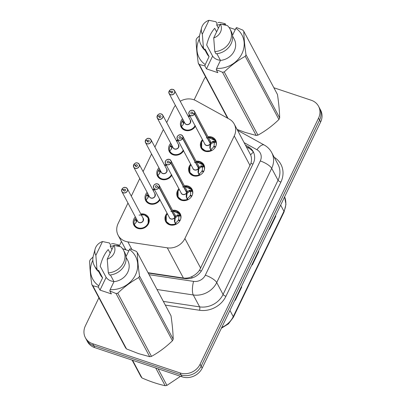 <?xml version="1.0" encoding="UTF-8"?>
<svg xmlns="http://www.w3.org/2000/svg" width="406" height="406" viewBox="0 0 406 406"><rect width="100%" height="100%" fill="white"/><g stroke="black" fill="none" stroke-linecap="round" stroke-linejoin="round"><path stroke-width="0.61" d="M196.149 161.263A8.252 7.257 151.9 0 1 199.991 161.573A8.252 7.257 151.9 0 1 203.868 164.775A8.252 7.257 151.9 0 1 202.274 173.357A8.252 7.257 151.9 0 1 193.175 175.737A8.252 7.257 151.9 0 1 189.303 172.54A8.252 7.257 151.9 0 1 190.688 164.176M184.344 185.786A8.252 7.257 151.9 0 1 188.191 186.095A8.252 7.257 151.9 0 1 192.063 189.297A8.252 7.257 151.9 0 1 190.47 197.879A8.252 7.257 151.9 0 1 181.37 200.26A8.252 7.257 151.9 0 1 177.498 197.062A8.252 7.257 151.9 0 1 178.884 188.699M172.545 210.308A8.252 7.257 151.9 0 1 176.387 210.623A8.252 7.257 151.9 0 1 180.259 213.82A8.252 7.257 151.9 0 1 178.67 222.407A8.252 7.257 151.9 0 1 169.571 224.787A8.252 7.257 151.9 0 1 165.699 221.585A8.252 7.257 151.9 0 1 167.084 213.221M207.953 136.741A8.252 7.257 151.9 0 1 211.795 137.05A8.252 7.257 151.9 0 1 215.667 140.253A8.252 7.257 151.9 0 1 214.074 148.835A8.252 7.257 151.9 0 1 204.979 151.215A8.252 7.257 151.9 0 1 201.102 148.012A8.252 7.257 151.9 0 1 202.487 139.649M183.568 150.819A8.252 7.257 151.9 0 1 173.215 154.828A8.252 7.257 151.9 0 1 169.343 151.626A8.252 7.257 151.9 0 1 170.728 143.262M171.763 175.341A8.252 7.257 151.9 0 1 161.415 179.35A8.252 7.257 151.9 0 1 157.538 176.153A8.252 7.257 151.9 0 1 158.924 167.785M159.964 199.864A8.252 7.257 151.9 0 1 149.611 203.873A8.252 7.257 151.9 0 1 145.739 200.676A8.252 7.257 151.9 0 1 147.124 192.312M140.78 213.921A8.252 7.257 151.9 0 1 144.627 214.231A8.252 7.257 151.9 0 1 148.5 217.433A8.252 7.257 151.9 0 1 146.906 226.015A8.252 7.257 151.9 0 1 137.807 228.4A8.252 7.257 151.9 0 1 133.934 225.198A8.252 7.257 151.9 0 1 135.32 216.834M195.372 126.296A8.252 7.257 151.9 0 1 185.019 130.306A8.252 7.257 151.9 0 1 181.147 127.103A8.252 7.257 151.9 0 1 182.533 118.74M127.971 203.046L118.146 223.457A15.474 13.611 -28.1 0 0 118.151 235.302A15.474 13.611 -28.1 0 0 127.88 241.9L167.308 247.833A15.474 13.611 -28.1 0 0 184.892 238.53L234.262 135.944A15.474 13.611 -28.1 0 0 234.257 124.094A15.474 13.611 -28.1 0 0 229.268 119.09L195.854 100.663A15.474 13.611 -28.1 0 0 193.576 99.668A15.474 13.611 -28.1 0 0 180.223 101.251M148.048 272.705L183.41 278.034C186.39 278.425 189.282 277.912 192.074 276.491C195.083 275.029 197.544 272.974 199.463 270.325L250.944 163.354C251.781 160.279 251.669 157.447 250.609 154.864L234.257 124.094M175.412 105.387A15.474 13.611 -28.1 0 0 173.529 108.382L166.704 122.561M163.374 129.473L154.904 147.084M151.575 153.996L143.1 171.606M139.771 178.518L131.295 196.128M176.189 140.354A8.252 7.257 151.9 0 1 177.945 140.268M164.389 164.877A8.252 7.257 151.9 0 1 166.14 164.79M152.585 189.399A8.252 7.257 151.9 0 1 154.341 189.318M187.993 115.827A8.252 7.257 151.9 0 1 189.744 115.746M273.872 87.757L311.285 100.267A15.474 13.611 151.9 0 1 318.548 106.27A15.474 13.611 151.9 0 1 318.553 118.116L200.102 364.238A15.474 13.611 151.9 0 1 180.051 372.947L92.639 343.715L93.674 345.663A15.474 13.611 151.9 0 1 86.412 339.66A15.474 13.611 151.9 0 0 93.674 345.663L181.091 374.895L93.674 345.663L94.715 347.607A15.474 13.611 151.9 0 1 87.452 341.608L85.377 337.711A15.474 13.611 151.9 0 1 85.372 325.866L98.891 297.771M200.102 364.238L201.143 366.187A15.474 13.611 151.9 0 1 181.091 374.895A15.474 13.611 151.9 0 0 201.143 366.187L319.593 120.064L201.143 366.187L202.178 368.13A15.474 13.611 151.9 0 1 182.132 376.844L94.715 347.607M318.548 106.27L319.588 108.219A15.474 13.611 151.9 0 1 319.593 120.064A15.474 13.611 151.9 0 0 319.588 108.219L320.623 110.168A15.474 13.611 151.9 0 1 320.628 122.013L202.178 368.13M275.537 215.708L275.801 216.2L269.411 229.481L269.148 228.984M241.453 286.534L241.717 287.027L235.323 300.308L235.059 299.811M258.495 251.121L258.759 251.613L252.37 264.895L252.106 264.397M258.46 251.192L258.541 251.294A4.126 1.259 25.7 0 1 258.759 251.613M241.418 286.606L241.499 286.707A4.126 1.259 25.7 0 1 241.717 287.027M275.501 215.779L275.588 215.885A4.126 1.259 25.7 0 1 275.801 216.2M194.134 99.871L203.822 79.743A15.474 13.611 151.9 0 1 205.573 76.917M92.639 343.715A15.474 13.611 151.9 0 1 85.377 337.711M148.236 273.065L184.766 278.567A15.474 13.611 -28.1 0 0 202.345 269.259L253.227 163.537A15.474 13.611 -28.1 0 0 253.222 151.687A15.474 13.611 -28.1 0 0 248.233 146.683L245.493 145.17M246.417 146.901L249.157 148.413A15.474 13.611 151.9 0 1 253.648 152.575M173.113 89.437A3.096 2.72 151.9 0 1 174.565 90.639A3.096 2.72 151.9 0 1 173.966 93.857A3.096 2.72 151.9 0 1 170.556 94.75A3.096 2.72 151.9 0 1 169.104 93.553A3.096 2.72 151.9 0 1 169.048 91.299L169.119 91.279A2.989 2.629 -28.1 0 0 170.576 94.618A2.989 2.629 -28.1 0 0 174.448 92.933A2.989 2.629 -28.1 0 0 173.047 89.482A2.989 2.629 -28.1 0 0 169.226 91.056L170.921 91.71L171.596 92.984M169.048 91.284L169.104 93.553L184.887 123.16A3.096 2.72 -28.1 0 0 186.339 124.363A3.096 2.72 -28.1 0 0 190.353 122.622A3.096 2.72 -28.1 0 0 190.348 120.252L190.353 122.622M169.226 91.056L169.302 91.335M170.921 91.71A1.03 0.908 151.9 0 1 172.717 91.568A1.03 0.908 151.9 0 1 170.901 92.538A1.03 0.908 151.9 0 1 170.88 91.786L171.515 92.969M195.372 125.723C192.962 131.463 183.436 132.082 181.487 126.586L181.487 126.591A7.734 6.806 -28.1 0 0 181.715 127.078A7.734 6.806 -28.1 0 0 185.344 130.077A7.734 6.806 -28.1 0 0 195.22 126.017M183.106 119.826A7.734 6.806 151.9 0 0 182.091 121.298L182.502 122.079M183.913 122.871L183.669 122.409A5.674 4.989 -28.1 0 0 183.243 124.505M184.075 121.638A5.674 4.989 -28.1 0 0 183.872 121.988L184.106 122.429M183.669 122.409L181.812 121.881A7.734 6.806 151.9 0 0 181.502 126.439M182.091 121.298L183.872 121.988M184.288 122.039L182.939 124.952L181.573 126.342A7.541 6.633 151.9 0 0 188.074 130.108A7.541 6.633 151.9 0 0 195.032 125.662M170.88 91.786L169.119 91.279M201.34 147.236A7.734 6.806 -28.1 0 0 201.675 147.987A7.734 6.806 -28.1 0 0 205.304 150.991A7.734 6.806 -28.1 0 0 210.988 150.692L209.775 147.459L210.262 143.663L210.663 144.419L210.191 148.241L210.44 149.22L211.024 149.215A5.674 4.989 -28.1 0 0 213.632 146.667L215.271 147.297M194.575 113.802L194.459 113.731A2.989 2.629 -28.1 0 0 193.002 110.396A2.989 2.629 -28.1 0 0 189.13 112.081A2.989 2.629 -28.1 0 0 190.531 115.527A2.989 2.629 -28.1 0 0 194.352 113.954L194.464 114.035A3.096 2.72 151.9 0 1 190.515 115.659A3.096 2.72 151.9 0 1 189.059 114.462A3.096 2.72 151.9 0 1 189.658 111.244A3.096 2.72 151.9 0 1 193.068 110.351A3.096 2.72 151.9 0 1 194.525 111.548A3.096 2.72 151.9 0 1 194.575 113.802L210.359 143.414L212.678 141.425L215.561 141.197A7.734 6.806 -28.1 0 0 215.327 140.709A7.734 6.806 -28.1 0 0 214.135 139.151M209.973 143.12L210.359 143.414A3.091 2.72 152 0 1 210.359 143.414A3.096 2.72 -28.1 0 0 210.308 141.161L194.525 111.548L193.058 110.341C189.922 110.193 188.587 111.564 189.059 114.462L204.847 144.074A3.096 2.72 -28.1 0 0 206.299 145.272A3.096 2.72 -28.1 0 0 210.252 143.648L210.262 143.663M194.464 114.035L210.252 143.648M194.352 113.954L192.662 113.304A1.03 0.908 151.9 0 1 190.861 113.447A1.03 0.908 151.9 0 1 192.677 112.477A1.03 0.908 151.9 0 1 192.698 113.228L192.759 113.345M210.988 150.692L210.44 149.22M213.251 141.237L213.795 142.252L215.677 141.415L215.951 142.054A7.734 6.806 151.9 0 1 216.144 145.328M214.175 146.876L213.84 146.241A5.674 4.989 -28.1 0 0 214.063 142.897L213.795 142.252M210.988 150.687L205.563 151.068L201.66 147.957L201.67 142.064M206.238 137.913L211.455 137.639L215.246 140.577L215.556 141.202M213.84 146.241L215.586 146.744M210.323 148.997L209.902 148.2M210.374 143.43L210.775 144.186L210.435 143.993M213.673 142.044L210.775 144.186M192.698 113.228L194.459 113.731M157.244 115.806L157.3 118.075L173.088 147.688A3.096 2.72 -28.1 0 0 174.539 148.885A3.096 2.72 -28.1 0 0 178.549 147.145A3.096 2.72 -28.1 0 0 178.549 144.775L162.76 115.162L161.299 113.954A3.096 2.72 151.9 0 1 162.76 115.162A3.096 2.72 151.9 0 1 162.161 118.379A3.096 2.72 151.9 0 1 158.751 119.273A3.096 2.72 151.9 0 1 157.3 118.075A3.096 2.72 151.9 0 1 157.244 115.822L157.315 115.806A2.989 2.629 -28.1 0 0 158.771 119.141A2.989 2.629 -28.1 0 0 162.649 117.456A2.989 2.629 -28.1 0 0 161.243 114.01A2.989 2.629 -28.1 0 0 157.421 115.583L159.116 116.233L159.797 117.507M157.421 115.583L157.498 115.857M159.116 116.233A1.03 0.908 151.9 0 1 160.918 116.091A1.03 0.908 151.9 0 1 159.096 117.06A1.03 0.908 151.9 0 1 159.081 116.309L159.71 117.496M183.568 150.245C181.162 155.985 171.631 156.604 169.688 151.113L169.683 151.113A7.734 6.806 -28.1 0 0 169.911 151.6A7.734 6.806 -28.1 0 0 173.545 154.6A7.734 6.806 -28.1 0 0 183.421 150.54M171.307 144.348A7.734 6.806 151.9 0 0 170.287 145.825L170.703 146.602M172.108 147.393L171.865 146.936A5.674 4.989 -28.1 0 0 171.444 149.027M178.549 147.145L178.549 144.775M172.271 146.16A5.674 4.989 -28.1 0 0 172.068 146.51L172.306 146.952M169.85 151.463L169.688 151.113L169.85 151.463M171.865 146.936L170.007 146.404A7.734 6.806 151.9 0 0 169.698 150.966M170.287 145.825L172.068 146.51M183.228 150.184A7.541 6.633 151.9 0 1 176.27 154.63A7.541 6.633 151.9 0 1 169.774 150.87L171.134 149.474L172.489 146.561M159.081 116.309L157.315 115.806M157.355 115.578L157.355 115.588C159.847 112.797 160.045 114.076 161.299 113.954M149.504 138.487A3.096 2.72 151.9 0 1 150.961 139.684A3.096 2.72 151.9 0 1 150.362 142.907A3.096 2.72 151.9 0 1 146.952 143.8A3.096 2.72 151.9 0 1 145.495 142.597A3.096 2.72 151.9 0 1 145.444 140.344L145.51 140.329A2.989 2.629 -28.1 0 0 146.967 143.668A2.989 2.629 -28.1 0 0 150.844 141.983A2.989 2.629 -28.1 0 0 149.438 138.532A2.989 2.629 -28.1 0 0 145.622 140.106L147.312 140.755L147.992 142.029M145.439 140.329L145.495 142.597L161.284 172.21A3.096 2.72 -28.1 0 0 162.735 173.408A3.096 2.72 -28.1 0 0 166.744 171.667A3.096 2.72 -28.1 0 0 166.744 169.297L166.744 171.667M145.622 140.106L145.698 140.38M147.312 140.755A1.03 0.908 151.9 0 1 149.114 140.613A1.03 0.908 151.9 0 1 147.297 141.582A1.03 0.908 151.9 0 1 147.276 140.831L147.906 142.019M171.768 174.768C169.358 180.513 159.832 181.127 157.883 175.636L157.883 175.636A7.734 6.806 -28.1 0 0 158.112 176.123A7.734 6.806 -28.1 0 0 161.74 179.127A7.734 6.806 -28.1 0 0 171.616 175.062M159.502 168.871A7.734 6.806 151.9 0 0 158.487 170.347L158.898 171.124M160.309 171.916L160.06 171.459A5.674 4.989 -28.1 0 0 159.639 173.55M160.471 170.682A5.674 4.989 -28.1 0 0 160.268 171.033L160.502 171.474M160.06 171.459L158.208 170.926A7.734 6.806 151.9 0 0 157.898 175.488M158.487 170.347L160.268 171.033M160.685 171.088L159.7 173.418L157.97 175.392A7.541 6.633 151.9 0 0 164.471 179.153A7.541 6.633 151.9 0 0 171.428 174.707M147.276 140.831L145.51 140.329M137.705 163.009A3.096 2.72 151.9 0 1 139.156 164.212A3.096 2.72 151.9 0 1 138.558 167.429A3.096 2.72 151.9 0 1 135.147 168.323A3.096 2.72 151.9 0 1 133.696 167.12A3.096 2.72 151.9 0 1 133.64 164.866L133.711 164.851A2.989 2.629 -28.1 0 0 135.168 168.191A2.989 2.629 -28.1 0 0 139.045 166.506A2.989 2.629 -28.1 0 0 137.639 163.055A2.989 2.629 -28.1 0 0 133.818 164.628L135.513 165.278L136.193 166.551M133.64 164.856L133.696 167.12L149.479 196.732A3.096 2.72 -28.1 0 0 150.936 197.935A3.096 2.72 -28.1 0 0 154.945 196.189A3.096 2.72 -28.1 0 0 154.945 193.819L154.945 196.189M133.818 164.628L133.894 164.907M135.513 165.278A1.03 0.908 151.9 0 1 137.314 165.135A1.03 0.908 151.9 0 1 135.492 166.11A1.03 0.908 151.9 0 1 135.472 165.359L136.106 166.541M159.964 199.295C157.553 205.035 148.028 205.649 146.084 200.158L146.079 200.158A7.734 6.806 -28.1 0 0 146.307 200.65A7.734 6.806 -28.1 0 0 149.941 203.65A7.734 6.806 -28.1 0 0 159.817 199.59M147.703 193.393A7.734 6.806 151.9 0 0 146.683 194.87L147.099 195.646M148.505 196.443L148.261 195.981A5.674 4.989 -28.1 0 0 147.84 198.077M148.667 195.205A5.674 4.989 -28.1 0 0 148.464 195.555L148.703 196.002M146.241 200.508L146.084 200.158L146.241 200.508M148.261 195.981L146.404 195.448A7.734 6.806 151.9 0 0 146.094 200.011M146.683 194.87L148.464 195.555M159.624 199.229A7.541 6.633 151.9 0 1 152.666 203.68A7.541 6.633 151.9 0 1 146.17 199.914L147.896 197.94L148.88 195.611M135.472 165.359L133.711 164.851M133.752 164.623L133.752 164.638C136.238 161.842 136.441 163.126 137.695 162.999A3.096 2.72 151.9 0 0 133.762 164.618M125.901 187.531A3.096 2.72 151.9 0 1 127.352 188.734A3.096 2.72 151.9 0 1 126.758 191.952A3.096 2.72 151.9 0 1 123.343 192.845A3.096 2.72 151.9 0 1 121.891 191.642A3.096 2.72 151.9 0 1 121.841 189.394L121.907 189.374A2.989 2.629 -28.1 0 0 123.363 192.713A2.989 2.629 -28.1 0 0 127.24 191.028A2.989 2.629 -28.1 0 0 125.835 187.577A2.989 2.629 -28.1 0 0 122.018 189.15L123.708 189.805L124.388 191.079M121.836 189.379L121.891 191.642L137.68 221.255A3.096 2.72 -28.1 0 0 139.131 222.458A3.096 2.72 -28.1 0 0 143.14 220.712A3.096 2.72 -28.1 0 0 143.14 218.347L143.14 220.712M122.018 189.15L122.094 189.429M123.708 189.805A1.03 0.908 151.9 0 1 125.51 189.658A1.03 0.908 151.9 0 1 123.688 190.632A1.03 0.908 151.9 0 1 123.673 189.881L124.302 191.064M139.075 215.099L144.343 214.84L148.144 217.865L148.165 223.818C145.754 229.557 136.228 230.177 134.279 224.68L134.274 224.685A7.734 6.806 -28.1 0 0 134.508 225.173A7.734 6.806 -28.1 0 0 138.136 228.172A7.734 6.806 -28.1 0 0 148.165 223.818A7.734 6.806 -28.1 0 0 148.16 217.895A7.734 6.806 -28.1 0 0 147.545 216.961M135.898 217.915A7.734 6.806 151.9 0 0 134.878 219.392L135.294 220.174M136.705 220.965L136.457 220.504A5.674 4.989 -28.1 0 0 136.035 222.6M136.868 219.732A5.674 4.989 -28.1 0 0 136.665 220.077L136.898 220.524M134.442 225.031L134.279 224.68L134.442 225.031M136.457 220.504L134.599 219.971A7.734 6.806 151.9 0 0 134.295 224.533M134.878 219.392L136.665 220.077M141.131 214.576A7.541 6.633 151.9 0 1 148.535 219.763A7.541 6.633 151.9 0 1 143.024 227.791A7.541 6.633 151.9 0 1 134.366 224.437L136.096 222.463L137.081 220.133M123.673 189.881L121.907 189.374M189.536 171.758A7.734 6.806 -28.1 0 0 189.871 172.509A7.734 6.806 -28.1 0 0 193.505 175.514A7.734 6.806 -28.1 0 0 199.189 175.219L197.971 171.982L198.458 168.185L198.859 168.942L198.392 172.768L198.641 173.743L199.224 173.738A5.674 4.989 -28.1 0 0 201.833 171.19L203.472 171.824M182.776 138.324L182.659 138.258A2.989 2.629 -28.1 0 0 181.203 134.919A2.989 2.629 -28.1 0 0 177.326 136.604A2.989 2.629 -28.1 0 0 178.731 140.055A2.989 2.629 -28.1 0 0 182.553 138.482L182.664 138.558A3.096 2.72 151.9 0 1 178.711 140.187A3.096 2.72 151.9 0 1 177.26 138.984A3.096 2.72 151.9 0 1 177.858 135.766A3.096 2.72 151.9 0 1 181.269 134.873A3.096 2.72 151.9 0 1 182.72 136.071A3.096 2.72 151.9 0 1 182.776 138.324L198.57 167.957L200.874 165.947L203.751 165.724A7.734 6.806 -28.1 0 0 203.528 165.232A7.734 6.806 -28.1 0 0 202.33 163.674M198.169 167.642L198.559 167.937A3.096 2.72 -28.1 0 0 198.509 165.684L182.72 136.071L181.259 134.863C178.122 134.716 176.788 136.091 177.26 138.984L193.043 168.597A3.096 2.72 -28.1 0 0 194.499 169.794A3.096 2.72 -28.1 0 0 198.448 168.17L198.458 168.185M182.664 138.558L198.448 168.17M182.553 138.482L180.858 137.827A1.03 0.908 151.9 0 1 179.056 137.969A1.03 0.908 151.9 0 1 180.878 137A1.03 0.908 151.9 0 1 180.893 137.751L180.954 137.867M189.871 166.587L189.856 172.479L193.763 175.59L199.285 175.402L198.641 173.743M201.447 165.76L201.99 166.78L203.873 165.937L204.152 166.577A7.734 6.806 151.9 0 1 204.345 169.85M202.371 171.398L202.036 170.769A5.674 4.989 -28.1 0 0 202.264 167.424L201.99 166.78M194.438 162.436L199.65 162.161L203.447 165.1L203.873 165.937M202.036 170.769L203.782 171.266M198.57 167.957L198.97 168.708L198.635 168.515M201.873 166.567L198.97 168.708M180.893 137.751L182.659 138.258M177.732 196.286A7.734 6.806 -28.1 0 0 178.072 197.037A7.734 6.806 -28.1 0 0 181.7 200.036A7.734 6.806 -28.1 0 0 187.384 199.742L186.166 196.504L186.658 192.713L187.059 193.464L186.587 197.291L186.836 198.265L187.42 198.26A5.674 4.989 -28.1 0 0 190.028 195.712L191.668 196.347M170.972 162.852L170.855 162.781A2.989 2.629 -28.1 0 0 169.398 159.441A2.989 2.629 -28.1 0 0 165.521 161.126A2.989 2.629 -28.1 0 0 166.927 164.577A2.989 2.629 -28.1 0 0 170.748 163.004L170.86 163.08A3.096 2.72 151.9 0 1 166.907 164.709A3.096 2.72 151.9 0 1 165.455 163.506A3.096 2.72 151.9 0 1 166.054 160.289A3.096 2.72 151.9 0 1 169.464 159.396A3.096 2.72 151.9 0 1 170.916 160.598A3.096 2.72 151.9 0 1 170.972 162.852L186.77 192.48L189.074 190.47L191.952 190.247A7.734 6.806 -28.1 0 0 191.723 189.754A7.734 6.806 -28.1 0 0 190.531 188.196M186.364 192.165L186.755 192.459A3.096 2.72 -28.1 0 0 186.704 190.206L170.916 160.598L169.454 159.385C166.318 159.238 164.983 160.614 165.455 163.506L181.243 193.119A3.096 2.72 -28.1 0 0 182.695 194.322A3.096 2.72 -28.1 0 0 186.648 192.693L186.658 192.713M170.86 163.08L186.648 192.693M170.748 163.004L169.053 162.354A1.03 0.908 151.9 0 1 167.252 162.496A1.03 0.908 151.9 0 1 169.074 161.522A1.03 0.908 151.9 0 1 169.094 162.273L169.155 162.39M187.384 199.742L186.836 198.265M189.648 190.282L190.191 191.302L192.074 190.46L192.348 191.104A7.734 6.806 151.9 0 1 192.54 194.372M190.571 195.925L190.231 195.291A5.674 4.989 -28.1 0 0 190.46 191.947L190.191 191.302M187.384 199.737L181.959 200.112L178.056 197.001L178.067 191.114M182.634 186.963L187.846 186.684L191.642 189.622L192.074 190.46M190.231 195.291L191.982 195.788M190.074 191.089L187.171 193.236L186.831 193.038M186.77 192.48L187.171 193.236M169.094 162.273L170.855 162.781M165.932 220.808A7.734 6.806 -28.1 0 0 166.267 221.559A7.734 6.806 -28.1 0 0 169.901 224.559A7.734 6.806 -28.1 0 0 175.585 224.264L174.367 221.026L174.854 217.235L175.255 217.992L174.783 221.813L175.037 222.787L175.615 222.787A5.674 4.989 -28.1 0 0 178.224 220.24L179.868 220.869M159.167 187.374L159.056 187.303A2.989 2.629 -28.1 0 0 157.599 183.964A2.989 2.629 -28.1 0 0 153.722 185.649A2.989 2.629 -28.1 0 0 155.128 189.1A2.989 2.629 -28.1 0 0 158.944 187.526L159.061 187.602A3.096 2.72 151.9 0 1 155.107 189.232A3.096 2.72 151.9 0 1 153.656 188.034A3.096 2.72 151.9 0 1 154.25 184.811A3.096 2.72 151.9 0 1 157.665 183.918A3.096 2.72 151.9 0 1 159.116 185.121A3.096 2.72 151.9 0 1 159.167 187.374L174.966 217.002L177.27 214.992L180.152 214.769A7.734 6.806 -28.1 0 0 179.919 214.282A7.734 6.806 -28.1 0 0 178.726 212.719M174.565 216.692L174.956 216.982A3.091 2.72 152 0 1 174.956 216.987A3.096 2.72 -28.1 0 0 174.9 214.733L159.116 185.121L157.655 183.913C154.513 183.761 153.184 185.136 153.656 188.034L169.439 217.641A3.096 2.72 -28.1 0 0 170.89 218.844A3.096 2.72 -28.1 0 0 174.844 217.215L174.854 217.235M159.061 187.602L174.844 217.215M158.944 187.526L157.254 186.877A1.03 0.908 151.9 0 1 155.452 187.019A1.03 0.908 151.9 0 1 157.274 186.049A1.03 0.908 151.9 0 1 157.289 186.801L157.35 186.912M177.843 214.81L178.386 215.825L180.269 214.982L180.543 215.627A7.734 6.806 151.9 0 1 180.736 218.895M178.767 220.448L178.432 219.813A5.674 4.989 -28.1 0 0 178.655 216.469L178.386 215.825M175.58 224.259L170.16 224.635L166.252 221.524L166.267 215.637M170.835 211.485L176.047 211.206L179.838 214.145L180.147 214.769M178.432 219.813L180.178 220.311M174.92 222.569L174.494 221.772M178.275 215.611L175.367 217.758L175.027 217.56M174.966 217.002L175.367 217.758M157.289 186.801L159.056 187.303M158.096 368.805L166.937 385.385L180.508 376.301M166.937 385.385A27.852 24.497 151.9 0 1 165.161 385.7L155.737 368.019M132.559 360.264L141.983 377.95C150.291 381.589 158.015 384.172 165.161 385.7M141.983 377.95A27.852 24.497 151.9 0 1 140.968 376.697L132.128 360.122M220.372 60.24A11.657 10.257 151.9 0 1 217.494 59.687A11.657 10.257 151.9 0 1 212.607 56.114L206.476 68.858L204.893 65.889L199.31 64.513A27.852 24.497 151.9 0 1 198.295 63.26C197.006 54.45 196.276 46.654 196.098 39.869A27.852 24.497 151.9 0 1 196.849 38.306L199.524 35.809M237.099 129.428L245.011 132.371L256.176 135.452L222.488 72.263L216.276 69.695L216.621 68.391A24.238 21.32 151.9 0 0 241.981 53.587A24.238 21.32 151.9 0 0 235.922 28.278L232.496 35.398M204.893 65.889L205.238 64.584A24.238 21.32 151.9 0 1 199.321 38.991M216.834 25.202A24.238 21.32 151.9 0 1 220.128 24.604M222.554 24.436A24.238 21.32 151.9 0 1 224.543 24.472L225.183 23.726L219.605 22.35A27.852 24.497 151.9 0 0 217.834 22.665M205.238 64.584L209.08 56.601L205.04 49.024L204.573 49.994L203.421 47.827L202.33 34.124A10.312 9.074 151.9 0 1 201.604 27.791A10.312 9.074 151.9 0 1 208.983 20.3L215.972 21.746L217.124 23.913L216.662 24.878L218.413 28.166M209.08 56.601A15.474 13.611 151.9 0 1 206.928 53.709L204.751 49.628M204.573 49.994A16.504 14.52 151.9 0 1 201.98 46.619L200.823 44.452A16.504 14.52 151.9 0 1 199.798 34.571L201.604 27.791M203.421 47.827A16.504 14.52 151.9 0 1 200.823 44.452M208.983 20.3L202.33 34.124M216.616 31.901L214.698 28.308C211.14 32.226 208.466 37.783 206.674 44.985L212.607 56.114M224.376 24.817L224.543 24.472M279.683 117.928C279.511 111.214 278.78 103.413 277.486 94.537L243.798 31.348C243.97 38.068 244.701 45.863 245.995 54.739L279.683 117.928A27.852 24.497 151.9 0 1 278.927 119.496L245.244 56.307C237.718 60.453 230.725 65.665 224.264 71.948L257.947 135.137C265.473 130.991 272.467 125.779 278.927 119.496M257.947 135.137A27.852 24.497 151.9 0 1 256.176 135.452M227.553 118.141L198.295 63.26M199.31 64.513L228.05 118.415M224.264 71.948A27.852 24.497 151.9 0 1 222.488 72.263M245.995 54.739A27.852 24.497 151.9 0 1 245.244 56.307M235.922 28.278L236.566 27.532L242.783 30.1A27.852 24.497 151.9 0 1 243.798 31.348M216.89 53.714L220.463 60.408L216.621 68.391M232.572 36.032L234.232 39.154A15.474 13.611 151.9 0 1 220.463 60.408M231.105 31.089A16.504 14.52 151.9 0 1 215.956 53.8L214.804 51.633A16.504 14.52 151.9 0 0 229.953 28.927L231.105 31.089M220.367 24.106A10.312 9.074 151.9 0 1 213.713 37.931L220.367 24.106L227.355 25.553A16.504 14.52 151.9 0 1 229.953 28.927M213.713 37.931L214.804 51.633M225.969 25.197L225.183 23.726M235.313 29.552L229.03 27.451M206.476 68.858L217.855 72.664L216.276 69.695M113.893 281.48A11.657 10.257 151.9 0 1 111.021 280.927A11.657 10.257 151.9 0 1 106.133 277.354L99.998 290.097L98.414 287.133L92.837 285.753A27.852 24.497 151.9 0 1 91.817 284.505C90.528 275.694 89.797 267.894 89.619 261.114A27.852 24.497 151.9 0 1 90.376 259.546L93.045 257.049M92.837 285.753L126.52 348.942L138.537 353.616L149.697 356.696L116.014 293.508L109.798 290.94L110.143 289.63A24.238 21.32 151.9 0 0 135.502 274.832A24.238 21.32 151.9 0 0 129.448 249.523L126.022 256.638M126.52 348.942A27.852 24.497 151.9 0 1 125.505 347.693L91.817 284.505M98.414 287.133L98.759 285.824A24.238 21.32 151.9 0 1 92.842 260.236M110.356 246.442A24.238 21.32 151.9 0 1 113.65 245.843M116.08 245.676A24.238 21.32 151.9 0 1 118.065 245.716L118.709 244.97L113.127 243.59A27.852 24.497 151.9 0 0 111.356 243.91M98.759 285.824L102.601 277.841L98.562 270.264L98.1 271.233L96.943 269.071L95.857 255.364A10.312 9.074 151.9 0 1 95.126 249.03A10.312 9.074 151.9 0 1 102.505 241.545L109.493 242.991L110.65 245.153L110.183 246.122L111.934 249.406M102.601 277.841A15.474 13.611 151.9 0 1 100.449 274.953L98.272 270.868M98.1 271.233A16.504 14.52 151.9 0 1 95.501 267.864L94.349 265.697A16.504 14.52 151.9 0 1 93.319 255.81L95.126 249.03M96.943 269.071A16.504 14.52 151.9 0 1 94.349 265.697M102.505 241.545L95.857 255.364M110.138 253.141L108.224 249.548C104.667 253.466 101.992 259.023 100.196 266.224L106.133 277.354M117.897 246.056L118.065 245.716M173.205 339.172C173.037 332.453 172.301 324.658 171.007 315.782L137.324 252.593C137.492 259.307 138.228 267.107 139.522 275.984L173.205 339.172A27.852 24.497 151.9 0 1 172.454 340.741L138.766 277.552C131.245 281.693 124.251 286.905 117.786 293.188L151.474 356.377C158.995 352.235 165.988 347.018 172.454 340.741M151.474 356.377A27.852 24.497 151.9 0 1 149.697 356.696M117.786 293.188A27.852 24.497 151.9 0 1 116.014 293.508M139.522 275.984A27.852 24.497 151.9 0 1 138.766 277.552M129.448 249.523L130.093 248.776L136.304 251.344A27.852 24.497 151.9 0 1 137.324 252.593M110.417 274.953L113.984 281.647L110.143 289.63M126.093 257.277L127.758 260.393A15.474 13.611 151.9 0 1 113.984 281.647M124.627 252.334A16.504 14.52 151.9 0 1 109.483 275.04L108.326 272.878A16.504 14.52 151.9 0 0 123.475 250.167L124.627 252.334M113.888 245.351A10.312 9.074 151.9 0 1 107.235 259.17L113.888 245.351L120.876 246.797A16.504 14.52 151.9 0 1 123.475 250.167M107.235 259.17L108.326 272.878M119.491 246.437L118.709 244.97M128.834 250.791L122.551 248.69M99.998 290.097L111.381 293.903L109.798 290.94M252.948 164.12A15.474 4.71 -154.3 0 0 250.944 163.354M250.609 154.864A15.474 6.384 -61.1 0 1 253.385 152.184M201.34 271.035A15.474 4.71 -154.3 0 0 199.463 270.325M191.784 278.054A15.474 4.75 -81.4 0 1 192.074 276.491M250.081 165.612L234.262 135.944M200.706 268.199L184.892 238.53M183.41 278.034L167.308 247.833M131.94 249.507L127.88 241.9M280.653 205.081L283.951 211.272A5.156 1.568 25.7 0 1 284.043 211.983L233.338 317.34A5.156 1.568 -154.3 0 0 233.247 316.624L283.951 211.272A20.63 18.148 -28.1 0 0 284.601 196.869L285.961 204.37L284.043 211.983M221.777 327.409A20.63 18.148 -28.1 0 0 233.247 316.624L229.948 310.438M320.628 122.013L318.553 118.116M182.132 376.844L180.051 372.947M252.172 264.529L258.541 251.294M269.219 229.116L275.588 215.885M235.13 299.943L241.499 286.707M274.212 157.274A23.208 20.417 151.9 0 1 280.896 182.086L225.924 296.309A23.208 20.417 151.9 0 1 199.549 310.265L165.318 305.109M271.69 152.539A20.63 18.148 151.9 0 1 271.695 168.338L278.044 180.239A20.63 18.148 -28.1 0 0 278.034 164.445L271.69 152.539C269.944 149.322 267.463 146.82 264.24 145.023L237.576 130.321M149.103 274.689L193.586 281.388A10.312 9.074 -28.1 0 0 205.309 275.187L260.282 160.959A10.312 3.141 25.7 0 1 271.695 168.338L216.723 282.561A20.63 18.148 151.9 0 1 193.281 294.964L199.63 306.87A20.63 18.148 -28.1 0 0 223.072 294.467L278.044 180.239A2.578 0.787 -154.3 0 0 280.896 182.086M193.586 281.388A10.312 3.167 -81.4 0 0 193.281 294.964L157 289.498M163.344 301.404L199.63 306.87A2.578 0.792 98.6 0 1 199.549 310.265M205.309 275.187A10.312 3.141 25.7 0 1 216.723 282.561L223.072 294.467A2.578 0.787 -154.3 0 0 225.924 296.309M260.282 160.959A10.312 9.074 -28.1 0 0 256.952 149.728L244.163 142.673M125.155 248.442L124.688 249.406M256.952 149.728A10.312 4.258 -61.1 0 1 264.24 145.023M249.157 148.413L248.233 146.683M190.074 119.734A3.187 2.806 151.9 0 1 188.988 124.266A3.187 2.806 151.9 0 1 184.618 122.658M169.17 91.045A3.096 2.72 151.9 0 1 173.088 89.432M188.338 116.481A7.541 6.633 151.9 0 1 190.14 116.481M210.212 144.039A3.187 2.806 152 0 1 207.014 145.587A3.187 2.806 152 0 1 204.573 143.557M210.039 140.654A3.187 2.806 152 0 1 210.602 143.227M210.841 150.367A7.541 6.633 152 0 1 202.34 148.616A7.541 6.633 152 0 1 202.833 140.293M208.298 137.385A7.541 6.633 152 0 1 215.292 141.11M212.678 141.425L213.094 142.207M215.951 142.054L214.063 142.897M211.024 149.215L211.587 150.646M209.775 147.459L210.191 148.241M178.275 144.262A3.187 2.806 151.9 0 1 177.189 148.789A3.187 2.806 151.9 0 1 172.814 147.18M157.366 115.568A3.096 2.72 151.9 0 1 161.284 113.954M176.539 141.004A7.541 6.633 151.9 0 1 178.335 141.004M166.47 168.784A3.187 2.806 151.9 0 1 165.384 173.311A3.187 2.806 151.9 0 1 161.015 171.702M145.566 140.09A3.096 2.72 151.9 0 1 149.484 138.476C148.246 138.598 148.043 137.319 145.551 140.1M164.734 165.526A7.541 6.633 151.9 0 1 166.531 165.526M154.671 193.307A3.187 2.806 151.9 0 1 153.58 197.834A3.187 2.806 151.9 0 1 149.21 196.225M152.93 190.049A7.541 6.633 151.9 0 1 154.732 190.054M142.866 217.829A3.187 2.806 151.9 0 1 141.78 222.356A3.187 2.806 151.9 0 1 137.411 220.747M121.962 189.14A3.096 2.72 151.9 0 1 125.88 187.526C124.642 187.648 124.439 186.364 121.947 189.145M198.407 168.566A3.187 2.806 152 0 1 195.215 170.109A3.187 2.806 152 0 1 192.769 168.079M198.235 165.176A3.187 2.806 152 0 1 198.798 167.749M199.036 174.89A7.541 6.633 152 0 1 190.536 173.139A7.541 6.633 152 0 1 191.033 164.821M196.494 161.908A7.541 6.633 152 0 1 203.492 165.638M200.874 165.947L201.295 166.734M204.152 166.577L202.264 167.424M199.224 173.738L199.782 175.174M198.098 172.723L198.524 173.529M197.971 171.982L198.392 172.768M186.603 193.089A3.187 2.806 152 0 1 183.41 194.631A3.187 2.806 152 0 1 180.969 192.601M186.43 189.698A3.187 2.806 152 0 1 186.999 192.271M187.232 199.412A7.541 6.633 152 0 1 178.731 197.666A7.541 6.633 152 0 1 179.229 189.343M184.689 186.435A7.541 6.633 152 0 1 191.688 190.16M189.074 190.47L189.49 191.256M192.348 191.104L190.46 191.947M187.42 198.26L187.983 199.696M186.293 197.25L186.724 198.052M186.166 196.504L186.587 197.291M174.803 217.611A3.187 2.806 152 0 1 171.606 219.154A3.187 2.806 152 0 1 169.165 217.129M174.631 214.221A3.187 2.806 152 0 1 175.194 216.794M175.433 223.939A7.541 6.633 152 0 1 166.932 222.189A7.541 6.633 152 0 1 167.424 213.866M172.89 210.958A7.541 6.633 152 0 1 179.883 214.683M177.27 214.992L177.691 215.779M180.543 215.627L178.655 216.469M175.615 222.787L176.179 224.219M174.367 221.026L174.783 221.813M175.686 224.447L175.037 222.787M125.88 249.807L118.151 235.302M233.338 317.34L228.446 323.871L221.382 328.236M121.445 241.484L119.262 246.011M190.348 120.252L174.565 90.639L173.103 89.432C171.85 89.553 171.647 88.269 169.16 91.051M181.715 127.078L182.786 129.093M190.104 116.415L188.313 116.436M201.675 147.987L202.746 150.002M215.327 140.709L216.403 142.724M201.66 147.957L201.011 144.13L201.488 142.384L202.812 140.253M208.273 137.34L215.246 140.577M169.911 151.6L170.987 153.615M178.3 140.943L176.514 140.958M166.744 169.297L150.961 139.684L149.494 138.476M158.112 176.123L159.182 178.138M166.501 165.465L164.709 165.481M154.945 193.819L139.156 164.212L137.695 162.999M146.307 200.65L147.383 202.66M154.696 189.988L152.91 190.008M143.14 218.347L127.352 188.734L125.89 187.521M148.16 217.895L149.23 219.905M134.508 225.173L135.579 227.182M148.144 217.865L145.333 215.2L141.105 214.53M189.871 172.509L190.947 174.524M203.528 165.232L204.599 167.247M189.856 172.479L189.211 168.652L189.688 166.907L191.008 164.775M196.468 161.867L203.447 165.1M178.072 197.037L179.142 199.047M191.723 189.754L192.794 191.769M178.056 197.001L177.407 193.175L177.884 191.429L179.203 189.297M184.669 186.39L191.642 189.622M166.267 221.559L167.343 223.569M179.919 214.282L180.995 216.291M166.252 221.524L165.607 217.697L166.079 215.956L167.404 213.82M172.865 210.912L179.843 214.145"/></g></svg>
